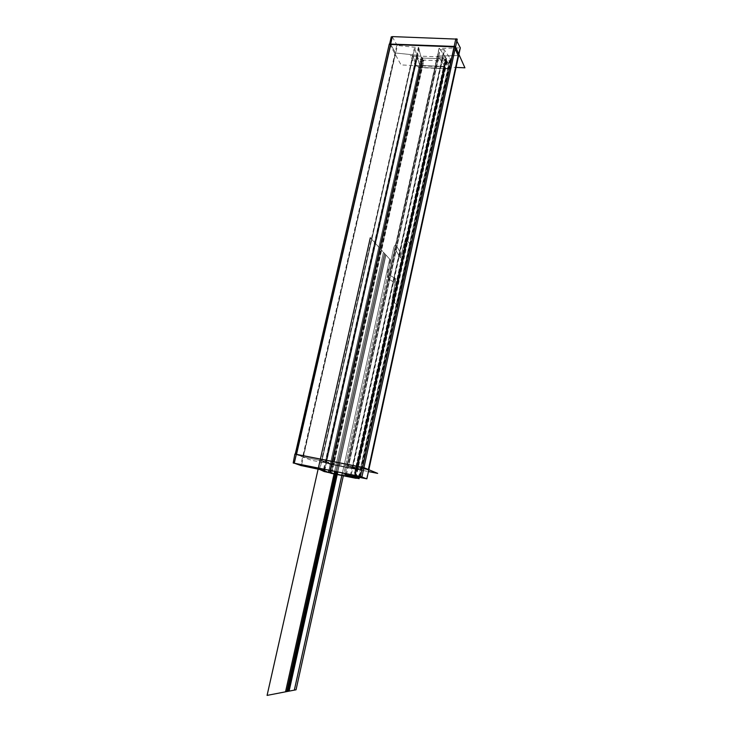 <?xml version="1.0" encoding="UTF-8"?>
<svg xmlns="http://www.w3.org/2000/svg" width="732" height="732" viewBox="0 0 732 732"><rect width="100%" height="100%" fill="white"/><g stroke="black" fill="none" stroke-linecap="round" stroke-linejoin="round"><path stroke-width="0.55" stroke-dasharray="3.66 2.75" d="M410.304 55.714L445.111 57.16L450.747 69.018L416.609 67.463L410.304 55.714M390.76 44.478L395.545 52.997L303.185 456.951L395.545 52.997L390.76 44.478L395.545 52.997L416.709 55.193L325.438 461.535L416.709 55.193L419.601 64.846L330.342 463.878L325.438 461.535L303.185 456.951L395.545 52.997L390.76 44.478L395.545 52.997L416.709 55.193L419.601 64.846L417.094 56.492L413.095 56.071L415.657 64.425C416.554 66.109 418.64 67.124 421.916 67.472L445.093 68.524C448.222 68.479 449.384 67.6 448.57 65.889L442.512 57.297L438.688 57.389L444.8 65.971L444.104 66.493L420.854 65.45L419.601 64.846L417.094 56.492L413.095 56.071L415.657 64.425C416.554 66.109 418.64 67.124 421.916 67.472L445.093 68.524L357.335 469.587L333.252 464.811L421.916 67.472L445.093 68.524C448.222 68.479 449.384 67.6 448.57 65.889L442.512 57.297L438.688 57.389L444.8 65.971L356.539 469.066L348.551 466.284L438.688 57.389L348.551 466.284L352.476 467.025L442.512 57.297L352.476 467.025L360.409 469.798L448.57 65.889L442.512 57.297L438.688 57.389L444.8 65.971L437.745 56.053L458.168 55.55L437.745 56.053L347.307 465.854L437.745 56.053L458.168 55.55L437.745 56.053L347.307 465.854L356.539 469.066L355.926 469.02L444.104 66.493L420.854 65.45L331.752 464.234L355.926 469.02L330.342 463.878L419.601 64.846L417.094 56.492L413.095 56.071L415.657 64.425L326.197 463.017L321.888 460.977L413.095 56.071L321.888 460.977L326.097 461.846L417.094 56.492L326.097 461.846L330.342 463.878L326.097 461.846L321.888 460.977L326.197 463.017L333.252 464.811L360.409 469.798L348.551 466.284L356.539 469.066L444.8 65.971L437.745 56.053L458.168 55.55M355.112 477.365L446.245 61.04C448.67 61.186 450.089 60.692 450.509 59.576L450.015 58.139L358.268 478.408M450.198 58.423L450.5 59.612C450.143 60.637 448.881 61.14 446.712 61.104L446.319 62.897C448.487 62.934 449.75 62.44 450.107 61.406L450.198 58.423M355.935 478.316L447.188 61.085L423.105 60.061L330.864 473.265M324.368 470.676L417.267 56.767C418.063 58.716 420.314 59.814 424.02 60.088L331.861 473.22M423.553 60.116C420.278 59.777 418.201 58.752 417.313 57.05L416.911 58.825C417.798 60.527 419.884 61.552 423.16 61.891L423.553 60.116M324.404 471.646L417.396 57.252L414.715 48.303L319.82 469.523M319.445 469.45L414.303 48.504L419.271 49.007L324.944 469.368M323.59 469.102L418.329 47.388L421.33 57.663L328.549 472.506L421.33 57.663L418.713 48.715L324.294 469.239M422.922 57.993L330.782 470.539L422.922 57.993L421.303 57.197L328.924 470.173L421.248 57.297L328.897 470.164L421.248 57.297L422.922 57.993M422.501 58.075L421.248 57.453L420.854 59.237L422.099 59.85L422.501 58.075L421.248 57.453L420.854 59.237L422.099 59.85L422.501 58.075L330.361 470.456L422.51 58.038M446.218 59.036L354.517 477.776L446.218 59.036L422.044 58.02L329.354 472.707L422.035 58.02L446.218 59.036M446.163 58.24L354.306 477.63L446.154 58.24L446.502 58.716L445.257 58.935L353.556 477.383L445.257 58.935L446.502 58.716L354.755 477.776L446.154 58.24M446.428 58.514L445.34 60.848L446.099 60.555L446.428 58.514L445.34 60.848L446.099 60.555L446.428 58.514M345.367 473.467L439.237 48.193L446.612 58.734L354.974 477.319L446.612 58.725L440.188 49.547L346.401 474.885M346.154 474.94L439.905 49.813L444.644 49.684L351.049 475.782M350.326 475.644L444.004 49.437L450.381 58.642L359.019 477.319M318.932 460.364L355.13 467.51L363.273 470.795L327.79 463.768L318.932 460.364M389.616 44.021L401.072 64.947L456.063 67.417M455.13 48.824L454.069 46.857M395.545 52.997L416.709 55.193L325.438 461.535L416.709 55.193L395.545 52.997L303.185 456.951L325.438 461.535L303.185 456.951L296.524 454.371L303.185 456.951L296.515 454.426L303.185 456.951L395.545 52.997L416.709 55.193L419.601 64.846L420.854 65.45L444.104 66.493L444.8 65.971L444.104 66.493L355.926 469.02L331.752 464.234L420.854 65.45L444.104 66.493L420.854 65.45L419.601 64.846L330.342 463.878L355.926 469.02L347.307 465.854L368.315 469.798L347.307 465.854L368.315 469.798L347.307 465.854L437.745 56.053L347.307 465.854L356.539 469.066L331.752 464.234L326.097 461.846L321.888 460.977L326.197 463.017L333.252 464.811L421.916 67.472L445.093 68.524L357.335 469.587L360.409 469.798L448.57 65.889L442.512 57.297L352.476 467.025L348.551 466.284L356.539 469.066L444.8 65.971L356.539 469.066L348.551 466.284L438.688 57.389L348.551 466.284L352.476 467.025L442.512 57.297L438.688 57.389L444.8 65.971L444.104 66.493L355.926 469.02L444.104 66.493L420.854 65.45L331.752 464.234L420.854 65.45L419.601 64.846L417.094 56.492L326.097 461.846L417.094 56.492L413.095 56.071L321.888 460.977L413.095 56.071L415.657 64.425L326.197 463.017L360.409 469.798L352.476 467.025L360.409 469.798L448.57 65.889C449.384 67.6 448.222 68.479 445.093 68.524C448.222 68.479 449.384 67.6 448.57 65.889L442.512 57.297L438.688 57.389L444.8 65.971L444.104 66.493L420.854 65.45L419.601 64.846L417.094 56.492L413.095 56.071L415.657 64.425C416.554 66.109 418.64 67.124 421.916 67.472L445.093 68.524L357.335 469.587L333.252 464.811L421.916 67.472C418.64 67.124 416.554 66.109 415.657 64.425L326.197 463.017L321.888 460.977L326.097 461.846L330.342 463.878L419.601 64.846L330.342 463.878L356.539 469.066L331.752 464.234L326.097 461.846L321.888 460.977L326.197 463.017L333.252 464.811L421.916 67.472M366.549 478.774L459.833 47.864L438.953 48.468L345.138 473.421M324.249 469.23L418.896 47.69L396.771 45.448L300.696 465.47M392.297 36.856L397.403 45.75L301.401 465.689M456.823 41.056L455.771 39.071M295.243 454.115L311.301 460.236L368.443 471.554M362.386 467.4L363.868 467.968L362.587 467.373M296.524 454.371L303.185 456.951L325.438 461.535L331.752 464.234L420.854 65.45L331.752 464.234L356.539 469.066L444.8 65.971L356.539 469.066L347.307 465.854L368.37 469.541M388.271 272.46C387.658 275.909 387.868 278.169 388.902 279.221L394.274 282.369L394.987 278.316L389.625 275.104L389.497 273.759L394.758 249.923L395.307 249.328L399.699 256.85L400.688 253.144L396.323 245.577C395.326 244.397 394.402 245.385 393.56 248.532L388.271 272.46C387.658 275.909 387.868 278.169 388.902 279.221L394.274 282.369L394.987 278.316L389.625 275.104L389.497 273.759L394.758 249.923L395.307 249.328L399.699 256.85L400.688 253.144L396.323 245.577C395.326 244.397 394.402 245.385 393.56 248.532L388.271 272.46C387.658 275.909 387.868 278.169 388.902 279.221L394.274 282.369L394.987 278.316L389.625 275.104L389.497 273.759L394.758 249.923L395.307 249.328L399.699 256.85L400.688 253.144L396.323 245.577C395.326 244.397 394.402 245.385 393.56 248.532L388.271 272.46C387.658 275.909 387.868 278.169 388.902 279.221L394.274 282.369L394.987 278.316L389.625 275.104L389.497 273.759L394.758 249.923L395.307 249.328L399.699 256.85L400.688 253.144L396.323 245.577C395.326 244.397 394.402 245.385 393.56 248.532L388.271 272.46M443.857 65.99L443.446 67.866M446.721 61.067L355.596 477.529M390.156 263.84L390.906 260.455L390.321 259.814L389.57 263.191L390.156 263.84L390.906 260.455L390.321 259.814L389.57 263.191L390.156 263.84L390.906 260.455L390.321 259.814L389.57 263.191L390.156 263.84L390.906 260.455L390.321 259.814L389.57 263.191L390.156 263.84L390.906 260.455L390.321 259.814L389.57 263.191L390.156 263.84L390.906 260.455L390.321 259.814L389.57 263.191L390.156 263.84M445.093 68.524L357.335 469.587L360.409 469.798L448.57 65.889M390.915 260.473L383.422 252.211L334.634 471.317L383.422 252.211L334.634 471.317L383.422 252.211L334.634 471.317L383.422 252.211L390.915 260.473L385.801 254.828L337.58 471.902L385.801 254.828L337.58 471.902L385.801 254.828L337.58 471.902L385.801 254.828L337.58 471.902L385.801 254.828L390.915 260.473L389.689 259.119L342.402 472.872L389.689 259.119L342.402 472.872L389.689 259.119L390.915 260.473L383.422 252.211L390.915 260.473L384.318 253.199L335.75 471.536L384.318 253.199L335.75 471.536L384.318 253.199L390.915 260.473L384.995 253.949L336.592 471.71L384.995 253.949L336.592 471.71L384.995 253.949L390.915 260.473L383.422 252.211L390.915 260.473L384.318 253.199L390.915 260.473L385.956 255.001L337.781 471.948L385.956 255.001L337.781 471.948L385.956 255.001L390.915 260.473L370.31 237.763L390.915 260.473L385.956 255.001L390.915 260.473L343.39 475.544L390.915 260.473M420.58 64.947L420.168 66.804M423.563 60.079L331.395 473.128M388.134 273.009L388.884 269.623L388.289 268.992L387.539 272.386L388.134 273.009L388.884 269.623L388.289 268.992L387.539 272.386L388.134 273.009L388.884 269.623L388.289 268.992L387.539 272.386L388.134 273.009L388.884 269.623L388.289 268.992L387.539 272.386L388.134 273.009L388.884 269.623L388.289 268.992L387.539 272.386L388.134 273.009L388.884 269.623L388.289 268.992L387.539 272.386L388.134 273.009M415.657 64.425L326.197 463.017M413.095 56.071L321.888 460.977M417.094 56.492L326.097 461.846M445.742 59.018L354.059 477.548L445.742 59.018M416.709 55.193L325.438 461.535L330.342 463.878L419.601 64.846L330.342 463.878L325.438 461.535L330.342 463.878L419.601 64.846L420.854 65.45L419.601 64.846L416.709 55.193L419.601 64.846L420.854 65.45L444.104 66.493L355.926 469.02L356.539 469.066L444.8 65.971L437.745 56.053M438.688 57.389L348.551 466.284L356.539 469.066L444.8 65.971L444.104 66.493L444.8 65.971L444.104 66.493L355.926 469.02L331.752 464.234L420.854 65.45L444.104 66.493L355.926 469.02L356.539 469.066L347.307 465.854M442.512 57.297L352.476 467.025L348.551 466.284M360.409 469.798L352.476 467.025M333.252 464.811L357.335 469.587M395.792 278.8L392.032 300.221L396.735 304.832L410.012 243.976L405.565 238.513L400.358 257.975L395.307 249.328L394.758 249.923L389.497 273.759L389.625 275.104L395.792 278.8L392.032 300.221L396.735 304.832L410.012 243.976L405.565 238.513L400.358 257.975L395.307 249.328L394.758 249.923L389.497 273.759L389.625 275.104L395.792 278.8L392.032 300.221L396.735 304.832L410.012 243.976L405.565 238.513L400.358 257.975L395.307 249.328L394.758 249.923L389.497 273.759L389.625 275.104L395.792 278.8L392.032 300.221L396.735 304.832L410.012 243.976L405.565 238.513L400.358 257.975L395.307 249.328L394.758 249.923L389.497 273.759L389.625 275.104L395.792 278.8M420.854 65.45L444.104 66.493L355.926 469.02L331.752 464.234L420.854 65.45M330.342 463.878L331.752 464.234L330.342 463.878M363.868 467.968L362.578 467.437M303.185 456.951L325.438 461.535M450.509 59.576L359.357 477.383M450.5 59.612L450.107 61.406M446.493 58.752L446.099 60.555L446.493 58.752"/><path stroke-width="1.1" d="M358.268 478.408L354.947 478.115L355.112 477.365M330.864 473.265L355.935 478.316M331.861 473.22L324.175 471.545L324.368 470.676M319.82 469.523L324.395 471.646M324.944 469.368L324.651 470.685L319.445 469.45M323.59 469.102L323.343 470.228L328.54 472.515L324.011 470.52L324.294 469.239M330.782 470.539L330.26 472.89L328.394 472.442L328.924 470.173L328.394 472.442L330.26 472.89L330.782 470.539M354.517 477.776L329.354 472.716L354.526 477.786M354.306 477.63L353.556 477.383L354.297 477.639M346.401 474.885L354.864 477.813L345.12 474.601L345.367 473.467M354.974 477.319L354.864 477.813L354.974 477.319M351.049 475.782L346.154 474.94M359.019 477.319L358.744 478.563L350.326 475.644M295.243 454.115L389.287 44.012L455.359 46.482L464.921 67.82L456.063 67.417M455.13 48.824L458.168 55.55L455.13 48.824L458.168 55.55L368.37 469.541L458.168 55.55L455.13 48.824L458.168 55.55L368.37 469.541M454.069 46.857L390.76 44.478L454.069 46.857L390.76 44.478L454.069 46.857L390.76 44.478L296.524 454.371M345.138 473.421L344.882 474.592L366.86 478.829L460.309 47.855L456.823 41.056M300.696 465.47L323.983 470.392L324.249 469.23M455.771 39.071L392.361 36.6L294.273 463.191L301.401 465.689M366.549 478.774L360.418 476.45L455.826 38.805L457.244 39.116L361.947 476.788L293.193 463.008L294.895 454.05L363.648 467.583L377.666 473.384L368.443 471.554M392.297 36.856L391.272 36.829L389.616 44.021M296.515 454.426L362.386 467.4M362.587 467.373L454.252 46.866M363.868 467.968L368.315 469.798M355.596 477.529L355.45 478.216M334.634 471.317L285.535 691.822L296.048 689.791L343.39 475.544L296.048 689.791L343.39 475.544L296.048 689.791L343.39 475.544L296.048 689.791L343.39 475.544L296.048 689.791L343.39 475.544L296.048 689.791L343.39 475.544L296.048 689.791L343.39 475.544L296.048 689.791L343.39 475.544L296.048 689.791L343.39 475.544L296.048 689.791L343.39 475.544L296.048 689.791L343.39 475.544L296.048 689.791L343.39 475.544L296.048 689.791L343.39 475.544L296.048 689.791L343.39 475.544L296.048 689.791L343.39 475.544L296.048 689.791L343.39 475.544L296.048 689.791L285.535 691.822L296.048 689.791L285.535 691.822L296.048 689.791L285.535 691.822L334.634 471.317M337.58 471.902L288.875 691.182L337.58 471.902M342.402 472.872L294.328 690.12L342.402 472.872M330.361 470.456L329.839 472.817L330.361 470.456M335.75 471.536L286.798 691.584L296.048 689.791L286.798 691.584L335.75 471.536M336.592 471.71L287.758 691.392L336.592 471.71M337.781 471.948L289.103 691.136L296.048 689.791L267.079 695.4L296.048 689.791L289.103 691.136L337.781 471.948M370.31 237.763L267.079 695.4L370.31 237.763M359.357 477.383L359.064 478.746M328.897 470.164L328.394 472.442L328.897 470.164"/></g></svg>
